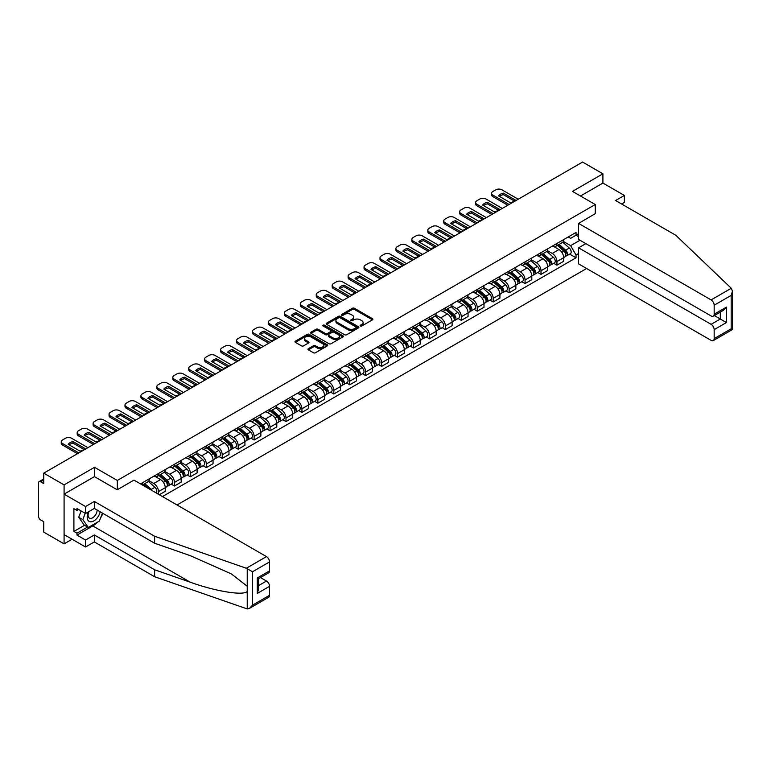 <?xml version="1.0" encoding="UTF-8"?>
<svg xmlns="http://www.w3.org/2000/svg" width="771" height="771" viewBox="0 0 771 771"><rect width="100%" height="100%" fill="white"/><g stroke="black" fill="none" stroke-linecap="round" stroke-linejoin="round"><path stroke-width="1.16" d="M360.404 325.998A0.993 0.569 0 0 0 361.801 325.998L372.46 319.849A1.417 0.819 0 0 0 372.875 319.271A1.417 0.819 0 0 0 372.46 318.693L354.409 308.265A1.417 0.819 0 0 0 352.405 308.265L341.746 314.423A0.993 0.569 0 0 0 343.153 315.233L344.531 314.433A4.539 2.621 0 0 1 350.95 314.433L352.453 315.3A4.539 2.621 0 0 1 353.783 317.151A4.539 2.621 0 0 1 352.453 319.011L351.075 319.801A0.993 0.569 0 0 0 352.482 320.611L353.86 319.82A4.539 2.621 0 0 1 360.279 319.82L361.782 320.688A4.539 2.621 0 0 1 363.112 322.538A4.539 2.621 0 0 1 361.782 324.389L360.404 325.189A0.993 0.569 0 0 0 360.404 325.998L360.404 325.189M308.381 348.685A1.417 0.819 0 0 0 307.966 349.263A1.417 0.819 0 0 0 308.381 349.841L313.44 352.761A1.417 0.819 0 0 0 315.445 352.761L327.28 345.928A1.417 0.819 0 0 0 327.694 345.35A1.417 0.819 0 0 0 327.28 344.772L309.229 334.354A1.417 0.819 0 0 0 307.224 334.354L295.389 341.187A1.417 0.819 0 0 0 294.975 341.765A1.417 0.819 0 0 0 295.389 342.343L301.509 345.871A1.417 0.819 0 0 0 303.514 345.871L308.583 342.95A1.417 0.819 0 0 0 308.998 342.372A1.417 0.819 0 0 0 308.583 341.794L305.547 340.04A3.797 2.188 0 0 1 304.439 338.488A3.797 2.188 0 0 1 306.781 336.464A3.797 2.188 0 0 1 310.906 336.946L322.798 343.799A3.797 2.188 0 0 1 323.907 345.35A3.797 2.188 0 0 1 321.565 347.374A3.797 2.188 0 0 1 317.43 346.902L315.445 345.755A1.417 0.819 0 0 0 313.44 345.755L308.381 348.685L308.381 349.841L313.44 346.94L313.44 345.755M117.317 480.458L94.534 467.313L64.089 484.892L43.764 473.153L582.577 162.064L602.912 173.803L572.467 191.381L595.251 204.537L117.317 480.458L117.317 489.72M344.627 334.759A1.417 0.819 0 0 0 346.632 334.759L358.467 327.926A1.417 0.819 0 0 0 358.881 327.347A1.417 0.819 0 0 0 358.467 326.769L340.416 316.341A1.417 0.819 0 0 0 338.411 316.341L326.576 323.174A1.417 0.819 0 0 0 326.162 323.753A1.417 0.819 0 0 0 326.576 324.331L344.627 334.759M323.521 326.21A0.993 0.569 0 0 1 324.524 326.355L342.854 336.937L331.038 343.76A1.417 0.819 0 0 1 329.034 343.76L310.983 333.342L316.052 330.431L316.052 329.256L310.983 332.176A1.417 0.819 0 0 0 310.568 332.764A1.417 0.819 0 0 0 310.983 333.342L310.983 332.176M316.052 330.431A1.417 0.819 0 0 1 318.057 330.431L318.057 329.256A1.417 0.819 0 0 0 316.052 329.256M318.057 329.256L325.372 333.486A1.417 0.819 0 0 0 327.386 333.486L330.74 331.54A1.417 0.819 0 0 0 331.154 330.961A1.417 0.819 0 0 0 330.74 330.383L323.116 325.988A0.993 0.569 0 0 1 324.524 325.179L342.873 335.77A1.417 0.819 0 0 1 343.288 336.349A1.417 0.819 0 0 1 342.873 336.927L342.873 335.77M64.089 484.892L64.089 543.873L43.764 532.135L43.764 521.697L40.593 519.866A2.891 1.667 -120 0 1 38.55 516.329L38.55 482.945A2.891 1.667 -120 0 1 39.148 481.615L43.764 478.955M177.031 504.976L586.615 268.501M64.089 543.873L72.108 539.237M43.764 473.153L43.764 483.59L40.593 481.759A2.891 1.667 -120 0 0 39.148 481.615M621.609 204.007L624.365 202.407L624.365 195.449L602.912 183.064L602.912 173.803M556.941 243.463A6.65 3.836 60 0 1 555.563 246.45L562.3 242.557A6.65 3.836 -120 0 0 563.678 239.569M547.371 250.623L552.238 253.428A6.65 3.836 60 0 1 556.941 261.571L563.678 257.678A6.65 3.836 -120 0 0 558.985 249.534L554.156 246.749M563.678 257.678L563.678 261.273L556.941 265.166L553.703 263.306M555.563 246.45A6.65 3.836 60 0 1 552.287 246.151M556.941 261.571L556.941 265.166M541.001 252.666A6.65 3.836 60 0 1 539.623 255.644L546.369 251.751A6.65 3.836 -120 0 0 547.738 248.773M537.763 272.5L541.001 274.37L547.738 270.476L547.738 266.882A6.65 3.836 -120 0 0 543.044 258.738L538.216 255.953M539.623 255.644A6.65 3.836 60 0 1 536.356 255.346M531.431 259.817L536.298 262.632A6.65 3.836 60 0 1 541.001 270.775L541.001 274.37M525.061 261.87A6.65 3.836 60 0 1 523.682 264.848L530.429 260.955A6.65 3.836 -120 0 0 531.807 257.977M521.832 281.704L525.061 283.574L531.807 279.68L531.807 276.085A6.65 3.836 -120 0 0 527.104 267.942L522.275 265.157M523.682 264.848A6.65 3.836 60 0 1 520.415 264.549M515.491 269.021L520.358 271.835A6.65 3.836 60 0 1 525.061 279.979L525.061 283.574M509.12 271.064A6.65 3.836 60 0 1 507.752 274.052L514.488 270.158A6.65 3.836 -120 0 0 515.866 267.171M505.892 290.908L509.12 292.778L515.866 288.884L515.866 285.28A6.65 3.836 -120 0 0 511.163 277.146L506.345 274.36M507.752 274.052A6.65 3.836 60 0 1 504.475 273.753M499.55 278.225L504.427 281.039A6.65 3.836 60 0 1 509.12 289.173L509.12 292.778M493.189 280.268A6.65 3.836 60 0 1 491.811 283.256L498.548 279.362A6.65 3.836 -120 0 0 499.926 276.375M489.951 300.112L493.189 301.972L499.926 298.078L499.926 294.483A6.65 3.836 -120 0 0 495.233 286.349L490.404 283.555M491.811 283.256A6.65 3.836 60 0 1 488.535 282.957M483.619 287.429L488.486 290.233A6.65 3.836 60 0 1 493.189 298.377L493.189 301.972M477.249 289.472A6.65 3.836 60 0 1 475.871 292.45L482.617 288.566A6.65 3.836 -120 0 0 483.995 285.578M474.011 309.316L477.249 311.176L483.995 307.282L483.995 303.687A6.65 3.836 -120 0 0 479.292 295.544L474.464 292.758M475.871 292.45A6.65 3.836 60 0 1 472.604 292.151M467.679 296.633L472.546 299.437A6.65 3.836 60 0 1 477.249 307.581L477.249 311.176M461.309 298.676A6.65 3.836 60 0 1 459.93 301.654L466.677 297.76A6.65 3.836 -120 0 0 468.055 294.782M458.08 318.51L461.309 320.379L468.055 316.486L468.055 312.891A6.65 3.836 -120 0 0 463.352 304.747L458.523 301.962M459.93 301.654A6.65 3.836 60 0 1 456.663 301.355M451.739 305.827L456.615 308.641A6.65 3.836 60 0 1 461.309 316.785L461.309 320.379M445.368 307.87A6.65 3.836 60 0 1 444 310.858L450.736 306.964A6.65 3.836 -120 0 0 452.114 303.986M442.14 327.714L445.368 329.583L452.114 325.69L452.114 322.085A6.65 3.836 -120 0 0 447.411 313.951L442.593 311.166M444 310.858A6.65 3.836 60 0 1 440.723 310.559M435.808 315.031L440.675 317.845A6.65 3.836 60 0 1 445.368 325.979L445.368 329.583M429.437 317.074A6.65 3.836 60 0 1 428.059 320.061L434.805 316.168A6.65 3.836 -120 0 0 436.174 313.18M426.199 336.917L429.437 338.787L436.174 334.893L436.174 331.289A6.65 3.836 -120 0 0 431.481 323.155L426.652 320.36M428.059 320.061A6.65 3.836 60 0 1 424.782 319.763M419.867 324.234L424.734 327.049A6.65 3.836 60 0 1 429.437 335.183L429.437 338.787M413.497 326.278A6.65 3.836 60 0 1 412.119 329.265L418.865 325.372A6.65 3.836 -120 0 0 420.243 322.384M410.268 346.121L413.497 347.981L420.243 344.088L420.243 340.493A6.65 3.836 -120 0 0 415.54 332.349L410.712 329.564M412.119 329.265A6.65 3.836 60 0 1 408.852 328.957M403.927 333.438L408.794 336.243A6.65 3.836 60 0 1 413.497 344.386L413.497 347.981M397.557 335.481A6.65 3.836 60 0 1 396.178 338.459L402.925 334.566A6.65 3.836 -120 0 0 404.303 331.588M394.328 355.315L397.557 357.185L404.303 353.291L404.303 349.697A6.65 3.836 -120 0 0 399.6 341.553L394.781 338.768M396.178 338.459A6.65 3.836 60 0 1 392.911 338.161M387.986 342.632L392.863 345.447A6.65 3.836 60 0 1 397.557 353.59L397.557 357.185M381.626 344.685A6.65 3.836 60 0 1 380.248 347.663L386.984 343.77A6.65 3.836 -120 0 0 388.362 340.792M378.388 364.519L381.626 366.389L388.362 362.495L388.362 358.9A6.65 3.836 -120 0 0 383.669 350.757L378.84 347.972M380.248 347.663A6.65 3.836 60 0 1 376.971 347.364M372.056 351.836L376.923 354.65A6.65 3.836 60 0 1 381.626 362.784L381.626 366.389M365.685 353.879A6.65 3.836 60 0 1 364.307 356.867L371.053 352.973A6.65 3.836 -120 0 0 372.422 349.986M362.447 373.723L365.685 375.593L372.422 371.699L372.422 368.095A6.65 3.836 -120 0 0 367.728 359.961L362.9 357.175M364.307 356.867A6.65 3.836 60 0 1 361.04 356.568M356.115 361.04L360.982 363.854A6.65 3.836 60 0 1 365.685 371.988L365.685 375.593M349.745 363.083A6.65 3.836 60 0 1 348.367 366.071L355.113 362.177A6.65 3.836 -120 0 0 356.491 359.19M346.516 382.927L349.745 384.787L356.491 380.893L356.491 377.298A6.65 3.836 -120 0 0 351.788 369.155L346.96 366.37M348.367 366.071A6.65 3.836 60 0 1 345.1 365.772M340.175 370.244L345.042 373.048A6.65 3.836 60 0 1 349.745 381.192L349.745 384.787M333.804 372.287A6.65 3.836 60 0 1 332.436 375.265L339.173 371.371A6.65 3.836 -120 0 0 340.551 368.393M330.576 392.121L333.804 393.991L340.551 390.097L340.551 386.502A6.65 3.836 -120 0 0 335.848 378.359L331.029 375.573M332.436 375.265A6.65 3.836 60 0 1 329.159 374.966M324.234 379.438L329.111 382.252A6.65 3.836 60 0 1 333.804 390.396L333.804 393.991M317.874 381.491A6.65 3.836 60 0 1 316.495 384.469L323.232 380.575A6.65 3.836 -120 0 0 324.61 377.597M314.635 401.325L317.874 403.194L324.61 399.301L324.61 395.706A6.65 3.836 -120 0 0 319.917 387.562L315.088 384.777M316.495 384.469A6.65 3.836 60 0 1 313.219 384.17M308.304 388.642L313.171 391.456A6.65 3.836 60 0 1 317.874 399.6L317.874 403.194M301.933 390.685A6.65 3.836 60 0 1 300.555 393.673L307.301 389.779A6.65 3.836 -120 0 0 308.679 386.791M298.695 410.529L301.933 412.398L308.679 408.505L308.679 404.9A6.65 3.836 -120 0 0 303.976 396.766L299.148 393.981M300.555 393.673A6.65 3.836 60 0 1 297.288 393.374M292.363 397.846L297.23 400.66A6.65 3.836 60 0 1 301.933 408.794L301.933 412.398M285.993 399.889A6.65 3.836 60 0 1 284.615 402.876L291.361 398.983A6.65 3.836 -120 0 0 292.739 395.995M282.764 419.732L285.993 421.592L292.739 417.709L292.739 414.104A6.65 3.836 -120 0 0 288.036 405.97L283.208 403.175M284.615 402.876A6.65 3.836 60 0 1 281.348 402.578M276.423 407.049L281.299 409.864A6.65 3.836 60 0 1 285.993 417.998L285.993 421.592M270.052 409.093A6.65 3.836 60 0 1 268.684 412.071L275.42 408.187A6.65 3.836 -120 0 0 276.799 405.199M266.824 428.936L270.052 430.796L276.799 426.903L276.799 423.308A6.65 3.836 -120 0 0 272.096 415.164L267.277 412.379M268.684 412.071A6.65 3.836 60 0 1 265.407 411.772M260.482 416.253L265.359 419.058A6.65 3.836 60 0 1 270.052 427.201L270.052 430.796M254.122 418.296A6.65 3.836 60 0 1 252.743 421.274L259.49 417.381A6.65 3.836 -120 0 0 260.858 414.403M250.883 438.13L254.122 440L260.858 436.107L260.858 432.512A6.65 3.836 -120 0 0 256.165 424.368L251.336 421.583M252.743 421.274A6.65 3.836 60 0 1 249.467 420.976M244.552 425.447L249.419 428.262A6.65 3.836 60 0 1 254.122 436.405L254.122 440M238.181 427.491A6.65 3.836 60 0 1 236.803 430.478L243.549 426.585A6.65 3.836 -120 0 0 244.927 423.607M234.953 447.334L238.181 449.204L244.927 445.31L244.927 441.706A6.65 3.836 -120 0 0 240.224 433.572L235.396 430.787M236.803 430.478A6.65 3.836 60 0 1 233.536 430.179M228.611 434.651L233.478 437.465A6.65 3.836 60 0 1 238.181 445.599L238.181 449.204M222.241 436.694A6.65 3.836 60 0 1 220.863 439.682L227.609 435.788A6.65 3.836 -120 0 0 228.987 432.801M219.012 456.538L222.241 458.408L228.987 454.514L228.987 450.91A6.65 3.836 -120 0 0 224.284 442.776L219.465 439.99M220.863 439.682A6.65 3.836 60 0 1 217.595 439.383M212.671 443.855L217.547 446.669A6.65 3.836 60 0 1 222.241 454.803L222.241 458.408M206.31 445.898A6.65 3.836 60 0 1 204.932 448.886L211.668 444.992A6.65 3.836 -120 0 0 213.047 442.005M203.072 465.742L206.31 467.602L213.047 463.708L213.047 460.114A6.65 3.836 -120 0 0 208.353 451.97L203.525 449.185M204.932 448.886A6.65 3.836 60 0 1 201.655 448.577M196.74 453.059L201.607 455.863A6.65 3.836 60 0 1 206.31 464.007L206.31 467.602M190.37 455.102A6.65 3.836 60 0 1 188.991 458.08L195.738 454.186A6.65 3.836 -120 0 0 197.106 451.208M187.131 474.936L190.37 476.806L197.106 472.912L197.106 469.317A6.65 3.836 -120 0 0 192.413 461.174L187.584 458.388M188.991 458.08A6.65 3.836 60 0 1 185.715 457.781M180.799 462.253L185.666 465.067A6.65 3.836 60 0 1 190.37 473.211L190.37 476.806M174.429 464.306A6.65 3.836 60 0 1 173.051 467.284L179.797 463.39A6.65 3.836 -120 0 0 181.175 460.412M171.201 484.14L174.429 486.009L181.175 482.116L181.175 478.521A6.65 3.836 -120 0 0 176.472 470.377L171.644 467.592M173.051 467.284A6.65 3.836 60 0 1 169.784 466.985M164.859 471.457L169.726 474.271A6.65 3.836 60 0 1 174.429 482.415L174.429 486.009M158.489 473.5A6.65 3.836 60 0 1 157.12 476.488L163.857 472.594A6.65 3.836 -120 0 0 165.235 469.606M159.308 494.741L165.235 491.32L165.235 487.715A6.65 3.836 -120 0 0 160.532 479.581L155.713 476.796M157.12 476.488A6.65 3.836 60 0 1 153.843 476.189M148.919 480.661L153.795 483.475A6.65 3.836 60 0 1 158.489 491.609L158.489 494.269M142.404 484.978L147.916 481.798A6.65 3.836 -120 0 0 149.295 478.81M142.558 482.704A6.65 3.836 60 0 1 142.066 484.776M578.597 236.678L576.043 235.203L570.627 238.335L568.227 236.948M563.302 241.419L570.627 245.65L579.975 240.244M578.597 253.553L576.043 255.028L570.627 245.65M162.479 496.563L576.043 257.793L576.043 255.028M578.597 233.729L576.043 235.203L576.043 232.437L140.515 483.88M595.251 204.537L595.251 213.789M94.534 467.313L94.534 476.69M569.644 254.102L576.043 257.793M360.799 326.143L361.782 325.574A4.539 2.621 0 0 0 363.112 323.724L363.112 322.538M353.783 317.151L353.783 318.336A4.539 2.621 0 0 1 352.453 320.187L351.47 320.755M372.46 318.693L372.46 319.849L354.409 309.45A1.417 0.819 0 0 0 352.405 309.45L342.141 315.368M358.467 326.769L358.467 327.926L340.416 317.527A1.417 0.819 0 0 0 338.411 317.527L326.596 324.35M355.961 327.752A0.993 0.569 0 0 0 355.961 326.943L340.117 317.797A0.993 0.569 0 0 0 338.71 317.797L337.264 318.635A4.539 2.621 0 0 0 335.934 320.485A4.539 2.621 0 0 0 337.264 322.336L348.087 328.591A4.539 2.621 0 0 0 354.506 328.591L355.961 327.752L355.961 328.928A0.993 0.569 0 0 0 356.25 328.523L356.25 327.347M335.934 320.485L335.934 321.661A4.539 2.621 0 0 0 337.264 323.521L337.264 322.336M355.961 328.928L354.506 329.766A4.539 2.621 0 0 1 348.087 329.766L337.264 323.521M318.057 330.431L325.372 334.662A1.417 0.819 0 0 0 327.386 334.662L330.74 332.725A1.417 0.819 0 0 0 331.154 332.147L331.154 330.961M332.976 337.871A3.797 2.188 0 0 0 337.11 338.344A3.797 2.188 0 0 0 339.452 336.32A3.797 2.188 0 0 0 338.334 334.768L334.151 332.349A1.417 0.819 0 0 0 332.147 332.349L328.783 334.296A1.417 0.819 0 0 0 328.369 334.874A1.417 0.819 0 0 0 328.783 335.452L332.976 337.871L332.976 339.047A3.797 2.188 0 0 0 337.11 339.519A3.797 2.188 0 0 0 339.452 337.496L339.452 336.32M328.369 334.874L328.369 336.05A1.417 0.819 0 0 0 328.783 336.628L328.783 335.452M332.976 339.047L328.783 336.628M323.907 345.35L323.907 346.536A3.797 2.188 0 0 1 321.565 348.559A3.797 2.188 0 0 1 317.43 348.078L315.445 346.94A1.417 0.819 0 0 0 313.44 346.94M304.439 338.488L304.439 339.674A3.797 2.188 0 0 0 305.547 341.216L305.547 340.04M308.564 342.96L305.547 341.216M327.261 345.938L309.229 335.53A1.417 0.819 0 0 0 307.224 335.53L295.409 342.353M557.394 245.39L563.89 251.182A3.614 2.082 60 0 1 565.027 256.762L563.678 257.543M557.568 245.535L560.623 247.308M558.05 245.005L565.278 251.452A1.735 1.002 60 0 1 565.827 254.141A1.735 1.002 60 0 1 565.663 254.199M559.139 244.388L565.625 250.18A3.614 2.082 60 0 1 566.762 255.76A3.614 2.082 60 0 1 565.673 255.876M562.753 242.21L569.306 248.05A3.614 2.082 60 0 1 570.444 253.64L566.762 255.76M514.19 200.913L503.309 194.629A9.03 5.214 180 0 0 499.454 196.412M507.8 205.24L492.833 196.595A4.337 2.506 180 0 1 491.561 194.832L491.561 193.299A4.337 2.506 -0 0 0 492.833 195.063L492.833 196.595M503.309 193.097A9.03 5.214 180 0 0 498.509 195.863L510.344 202.696A9.03 5.214 180 0 0 515.144 199.93L503.309 193.097L503.309 194.629M518.218 199.226L501.921 189.82A4.337 2.506 -0 0 0 495.792 189.82L492.833 191.526A4.337 2.506 -0 0 0 491.561 193.299M509.12 204.469L492.833 195.063M541.464 254.584L547.959 260.386A3.614 2.082 60 0 1 549.087 265.966L547.738 266.747M541.627 254.738L544.692 256.502M542.119 254.208L549.337 260.656A1.735 1.002 60 0 1 549.887 263.335A1.735 1.002 60 0 1 549.733 263.403M543.198 253.582L549.694 259.384A3.614 2.082 60 0 1 550.822 264.964A3.614 2.082 60 0 1 549.733 265.079M546.822 251.413L553.366 257.254A3.614 2.082 60 0 1 554.503 262.844L550.822 264.964M525.523 263.788L532.019 269.58A3.614 2.082 60 0 1 533.147 275.17L531.807 275.951M525.697 263.942L528.752 265.706M526.179 263.412L533.407 269.86A1.735 1.002 60 0 1 533.946 272.539A1.735 1.002 60 0 1 533.792 272.606M527.258 262.786L533.754 268.578A3.614 2.082 60 0 1 534.891 274.168A3.614 2.082 60 0 1 533.792 274.283M530.882 260.608L537.435 266.458A3.614 2.082 60 0 1 538.563 272.047L534.891 274.168M731.274 288.267L732.45 291.13L731.178 295.399L714.168 305.22A4.337 2.506 -120 0 0 711.103 299.909L731.274 288.267L675.859 235.319L615.576 200.518L624.365 195.449M585.854 243.636L578.597 247.828L578.597 263.875L711.103 340.377A4.337 2.506 -120 0 0 713.271 340.589A4.337 2.506 -120 0 0 714.168 338.604L714.168 329.641A4.337 2.506 -120 0 0 711.103 324.331L720.297 319.021L726.427 322.557L714.168 329.641M578.597 247.828L711.103 324.331M595.251 213.673L578.597 223.407L578.597 239.453L711.103 315.956A4.337 2.506 -120 0 0 713.271 316.168A4.337 2.506 -120 0 0 714.168 314.183L714.168 305.22M578.597 223.407L711.103 299.909M602.912 183.064L580.486 196.007M714.312 315.57L720.297 319.021L720.297 312.11M714.168 314.183L726.427 307.109L723.362 310.347L713.271 316.168M714.168 338.604L731.178 328.783L731.824 329.159M97.3 522.275A16.258 9.387 -60 0 1 92.799 525.938L76.965 535.084L85.542 540.037L94.332 534.968L154.614 569.769L154.614 576.727L247.231 608.936L249.467 608.367L252.531 605.129L269.542 595.308A4.337 2.506 60 0 1 268.645 597.294L249.467 608.367M154.614 569.769L190.235 582.192C215.543 591.396 243.906 595.964 247.231 591.376L247.231 586.239L231.31 573.875L190.235 555.65L154.614 543.227L94.332 508.426L85.542 513.496L76.965 508.542L76.965 510.431L73.9 508.658L73.9 531.431L76.965 533.195L87.595 527.056M85.542 540.037L85.542 546.996L64.089 534.611L64.089 494.144L94.438 476.632L117.221 489.787L133.971 480.111L266.477 556.614A4.337 2.506 60 0 1 269.542 561.924L269.542 570.887A4.337 2.506 60 0 1 268.645 572.872L258.555 578.693L258.555 589.15L257.283 593.419L257.283 577.961C258.94 578.915 258.94 578.915 257.283 577.961L269.542 570.887M94.332 534.968L94.332 541.926L85.542 546.996M154.614 576.727L94.332 541.926M269.542 561.924L252.531 571.745L246.315 568.256L154.614 536.259L94.332 501.458L85.542 506.537L85.542 513.496M85.542 506.537L64.089 494.144M76.965 535.084L76.965 533.195M94.332 501.458L94.332 508.426M154.614 536.259L154.614 543.227M258.555 585.603L266.477 581.035A4.337 2.506 60 0 1 269.542 586.346L269.542 595.308M266.477 581.035L260.492 577.575M102.842 513.332A16.258 9.387 -60 0 1 100.529 518.025M78.603 509.486L76.965 510.431M73.9 531.431L84.531 525.292M88.472 511.809A9.387 5.426 120 0 0 87.181 517.09A9.387 5.426 120 0 0 92.857 521.408A9.387 5.426 120 0 0 100.182 511.799M88.973 511.52A6.428 3.71 120 0 0 88.067 515.182A6.428 3.71 120 0 0 89.397 518.131A6.428 3.71 120 0 0 94.303 516.454A6.428 3.71 120 0 0 97.156 510.055M102.437 513.101L99.334 521.109L88.308 527.47L84.222 525.118L78.7 517.264L81.157 510.961M88.308 527.47L82.796 519.625L85.244 513.322M78.7 517.264L82.796 519.625M498.259 210.117L487.368 203.833A9.03 5.214 180 0 0 483.523 205.616M491.859 214.444L476.892 205.799A4.337 2.506 180 0 1 475.62 204.036L475.62 202.494A4.337 2.506 -0 0 0 476.892 204.267L476.892 205.799M487.368 202.301A9.03 5.214 180 0 0 482.569 205.067L494.404 211.9A9.03 5.214 180 0 0 499.203 209.124L487.368 202.301L487.368 203.833M502.278 208.43L485.981 199.014A4.337 2.506 -0 0 0 479.851 199.014L476.892 200.73A4.337 2.506 -0 0 0 475.62 202.494M493.189 213.673L476.892 204.267M482.318 219.311L471.438 213.027A9.03 5.214 180 0 0 467.583 214.82M475.919 223.648L460.952 215.003A4.337 2.506 180 0 1 459.68 213.23L459.68 211.697A4.337 2.506 -0 0 0 460.952 213.471L460.952 215.003M471.438 211.495A9.03 5.214 180 0 0 466.628 214.271L478.463 221.104A9.03 5.214 180 0 0 483.263 218.328L471.438 211.495L471.438 213.027M486.337 217.624L470.05 208.218A4.337 2.506 -0 0 0 463.92 208.218L460.952 209.934A4.337 2.506 -0 0 0 459.68 211.697M477.249 222.877L460.952 213.471M509.583 272.992L516.078 278.784A3.614 2.082 60 0 1 517.216 284.374L515.866 285.145M509.756 273.146L512.811 274.91M510.238 272.616L517.466 279.063A1.735 1.002 60 0 1 518.006 281.743A1.735 1.002 60 0 1 517.852 281.8M511.318 271.99L517.813 277.782A3.614 2.082 60 0 1 518.95 283.371A3.614 2.082 60 0 1 517.861 283.487M514.941 269.811L521.495 275.661A3.614 2.082 60 0 1 522.632 281.242L518.95 283.371M493.642 282.196L500.138 287.988A3.614 2.082 60 0 1 501.275 293.568L499.926 294.349M493.816 282.35L496.881 284.113M494.298 281.81L501.526 288.258A1.735 1.002 60 0 1 502.075 290.946A1.735 1.002 60 0 1 501.911 291.004M495.387 281.193L501.882 286.985A3.614 2.082 60 0 1 503.01 292.566A3.614 2.082 60 0 1 501.921 292.681M499.001 279.015L505.554 284.865A3.614 2.082 60 0 1 506.692 290.445L503.01 292.566M477.712 291.39L484.207 297.192A3.614 2.082 60 0 1 485.335 302.772L483.986 303.552M477.885 291.544L480.94 293.308M478.367 291.014L485.595 297.461A1.735 1.002 60 0 1 486.135 300.141A1.735 1.002 60 0 1 485.981 300.208M479.446 290.388L485.942 296.189A3.614 2.082 60 0 1 487.07 301.769A3.614 2.082 60 0 1 485.981 301.885M483.07 288.219L489.614 294.059A3.614 2.082 60 0 1 490.751 299.649L487.07 301.769M466.378 228.515L455.497 222.231A9.03 5.214 180 0 0 451.642 224.024M459.979 232.842L445.012 224.207A4.337 2.506 180 0 1 443.749 222.434L443.749 220.901A4.337 2.506 -0 0 0 445.012 222.674L445.012 224.207M455.497 220.699A9.03 5.214 180 0 0 450.698 223.474L462.523 230.307A9.03 5.214 180 0 0 467.332 227.532L455.497 220.699L455.497 222.231M470.406 226.828L454.109 217.422A4.337 2.506 -0 0 0 447.98 217.422L445.012 219.128A4.337 2.506 -0 0 0 443.749 220.901M461.309 232.081L445.012 222.674M450.437 237.719L439.557 231.435A9.03 5.214 180 0 0 435.711 233.218M444.048 242.046L429.081 233.411A4.337 2.506 180 0 1 427.809 231.637L427.809 230.105A4.337 2.506 -0 0 0 429.081 231.869L429.081 233.411M439.557 229.903A9.03 5.214 180 0 0 434.757 232.678L446.592 239.502A9.03 5.214 180 0 0 451.392 236.736L439.557 229.903L439.557 231.435M454.466 236.032L438.169 226.626A4.337 2.506 -0 0 0 432.039 226.626L429.081 228.332A4.337 2.506 -0 0 0 427.809 230.105M445.368 241.284L429.081 231.869M434.507 246.922L423.616 240.639A9.03 5.214 180 0 0 419.771 242.422M428.107 251.25L413.14 242.605A4.337 2.506 180 0 1 411.868 240.841L411.868 239.309A4.337 2.506 -0 0 0 413.14 241.072L413.14 242.605M423.616 239.106A9.03 5.214 180 0 0 418.817 241.872L430.652 248.705A9.03 5.214 180 0 0 435.451 245.939L423.616 239.106L423.616 240.639M438.526 245.236L422.229 235.82A4.337 2.506 -0 0 0 416.099 235.82L413.14 237.535A4.337 2.506 -0 0 0 411.868 239.309M429.437 250.479L413.14 241.072M461.771 300.594L468.267 306.386A3.614 2.082 60 0 1 469.404 311.976L468.055 312.756M461.945 300.748L465 302.511M462.427 300.218L469.655 306.665A1.735 1.002 60 0 1 470.194 309.344A1.735 1.002 60 0 1 470.04 309.412M463.506 299.591L470.002 305.383A3.614 2.082 60 0 1 471.139 310.973A3.614 2.082 60 0 1 470.05 311.089M467.13 297.423L473.683 303.263A3.614 2.082 60 0 1 474.811 308.853L471.139 310.973M418.566 256.126L407.686 249.843A9.03 5.214 180 0 0 403.831 251.625M412.167 260.453L397.2 251.809A4.337 2.506 180 0 1 395.928 250.035L395.928 248.503A4.337 2.506 -0 0 0 397.2 250.276L397.2 251.809M407.686 248.301A9.03 5.214 180 0 0 402.876 251.076L414.711 257.909A9.03 5.214 180 0 0 419.52 255.134L407.686 248.301L407.686 249.843M422.585 254.43L406.298 245.024A4.337 2.506 -0 0 0 400.168 245.024L397.2 246.739A4.337 2.506 -0 0 0 395.928 248.503M413.497 259.682L397.2 250.276M445.831 309.797L452.326 315.59A3.614 2.082 60 0 1 453.464 321.179L452.114 321.96M446.004 309.952L449.059 311.715M446.486 309.422L453.714 315.869A1.735 1.002 60 0 1 454.264 318.548A1.735 1.002 60 0 1 454.1 318.606M447.575 308.795L454.061 314.587A3.614 2.082 60 0 1 455.198 320.177A3.614 2.082 60 0 1 454.109 320.293M451.189 306.617L457.743 312.467A3.614 2.082 60 0 1 458.88 318.047L455.198 320.177M402.626 265.32L391.745 259.037A9.03 5.214 180 0 0 387.89 260.829M396.227 269.648L381.26 261.012A4.337 2.506 180 0 1 379.997 259.239L379.997 257.707A4.337 2.506 -0 0 0 381.26 259.48L381.26 261.012M391.745 257.504A9.03 5.214 180 0 0 386.946 260.28L398.78 267.113A9.03 5.214 180 0 0 403.58 264.337L391.745 257.504L391.745 259.037M406.654 263.634L390.357 254.228A4.337 2.506 -0 0 0 384.228 254.228L381.26 255.933A4.337 2.506 -0 0 0 379.997 257.707M397.557 268.886L381.26 259.48M429.9 319.001L436.386 324.793A3.614 2.082 60 0 1 437.523 330.383L436.174 331.154M430.064 319.155L433.129 320.919M430.555 318.616L437.774 325.073A1.735 1.002 60 0 1 438.323 327.752A1.735 1.002 60 0 1 438.159 327.81M431.635 317.999L438.13 323.791A3.614 2.082 60 0 1 439.258 329.381A3.614 2.082 60 0 1 438.169 329.496M435.258 315.821L441.802 321.671A3.614 2.082 60 0 1 442.94 327.251L439.258 329.381M386.685 274.524L375.805 268.241A9.03 5.214 180 0 0 371.959 270.033M380.296 278.851L365.329 270.216A4.337 2.506 180 0 1 364.057 268.443L364.057 266.911A4.337 2.506 -0 0 0 365.329 268.674L365.329 270.216M375.805 266.708A9.03 5.214 180 0 0 371.005 269.484L382.84 276.317A9.03 5.214 180 0 0 387.64 273.541L375.805 266.708L375.805 268.241M390.714 272.838L374.417 263.431A4.337 2.506 -0 0 0 368.287 263.431L365.329 265.137A4.337 2.506 -0 0 0 364.057 266.911M381.626 278.09L365.329 268.674M413.96 328.195L420.455 333.997A3.614 2.082 60 0 1 421.583 339.577L420.243 340.358M414.133 328.35L417.188 330.123M414.615 327.82L421.843 334.267A1.735 1.002 60 0 1 422.383 336.956A1.735 1.002 60 0 1 422.229 337.014M415.694 327.193L422.19 332.995A3.614 2.082 60 0 1 423.327 338.575A3.614 2.082 60 0 1 422.229 338.691M419.318 325.025L425.871 330.865A3.614 2.082 60 0 1 426.999 336.455L423.327 338.575M370.755 283.728L359.864 277.444A9.03 5.214 180 0 0 356.019 279.227M364.355 288.055L349.388 279.41A4.337 2.506 180 0 1 348.116 277.647L348.116 276.114A4.337 2.506 -0 0 0 349.388 277.878L349.388 279.41M359.864 275.912A9.03 5.214 180 0 0 355.065 278.678L366.9 285.511A9.03 5.214 180 0 0 371.699 282.745L359.864 275.912L359.864 277.444M374.773 282.041L358.476 272.635A4.337 2.506 -0 0 0 352.347 272.635L349.388 274.341A4.337 2.506 -0 0 0 348.116 276.114M365.685 287.284L349.388 277.878M398.019 337.399L404.515 343.201A3.614 2.082 60 0 1 405.652 348.781L404.303 349.562M398.193 337.553L401.248 339.317M398.674 337.023L405.903 343.471A1.735 1.002 60 0 1 406.442 346.15A1.735 1.002 60 0 1 406.288 346.218M399.754 336.397L406.25 342.199A3.614 2.082 60 0 1 407.387 347.779A3.614 2.082 60 0 1 406.298 347.894M403.378 334.228L409.931 340.069A3.614 2.082 60 0 1 411.059 345.659L407.387 347.779M354.814 292.932L343.933 286.648A9.03 5.214 180 0 0 340.078 288.431M348.415 297.259L333.448 288.614A4.337 2.506 180 0 1 332.185 286.851L332.185 285.309A4.337 2.506 -0 0 0 333.448 287.082L333.448 288.614M343.933 285.116A9.03 5.214 180 0 0 339.134 287.882L350.959 294.715A9.03 5.214 180 0 0 355.768 291.939L343.933 285.116L343.933 286.648M358.843 291.236L342.546 281.829A4.337 2.506 -0 0 0 336.416 281.829L333.448 283.545A4.337 2.506 -0 0 0 332.185 285.309M349.745 296.488L333.448 287.082M382.079 346.603L388.574 352.395A3.614 2.082 60 0 1 389.712 357.985L388.362 358.766M382.252 346.757L385.307 348.521M382.734 346.227L389.962 352.675A1.735 1.002 60 0 1 390.512 355.354A1.735 1.002 60 0 1 390.348 355.421M383.823 345.601L390.309 351.393A3.614 2.082 60 0 1 391.446 356.983A3.614 2.082 60 0 1 390.357 357.098M387.437 343.423L393.991 349.273A3.614 2.082 60 0 1 395.128 354.862L391.446 356.983M338.874 302.126L327.993 295.842A9.03 5.214 180 0 0 324.138 297.635M332.484 306.463L317.517 297.818A4.337 2.506 180 0 1 316.245 296.045L316.245 294.512A4.337 2.506 -0 0 0 317.517 296.286L317.517 297.818M327.993 294.31A9.03 5.214 180 0 0 323.194 297.086L335.028 303.919A9.03 5.214 180 0 0 339.828 301.143L327.993 294.31L327.993 295.842M342.902 300.439L326.605 291.033A4.337 2.506 -0 0 0 320.476 291.033L317.517 292.749A4.337 2.506 -0 0 0 316.245 294.512M333.804 305.692L317.517 296.286M366.148 355.807L372.644 361.599A3.614 2.082 60 0 1 373.771 367.189L372.422 367.96M366.312 355.961L369.376 357.725M366.803 355.431L374.022 361.878A1.735 1.002 60 0 1 374.571 364.558A1.735 1.002 60 0 1 374.417 364.616M367.883 354.805L374.378 360.597A3.614 2.082 60 0 1 375.506 366.186A3.614 2.082 60 0 1 374.417 366.302M371.506 352.626L378.05 358.476A3.614 2.082 60 0 1 379.187 364.057L375.506 366.186M322.943 311.33L312.053 305.046A9.03 5.214 180 0 0 308.207 306.839M316.544 315.657L301.577 307.022A4.337 2.506 180 0 1 300.305 305.249L300.305 303.716A4.337 2.506 -0 0 0 301.577 305.489L301.577 307.022M312.053 303.514A9.03 5.214 180 0 0 307.253 306.289L319.088 313.122A9.03 5.214 180 0 0 323.887 310.347L312.053 303.514L312.053 305.046M326.962 309.643L310.665 300.237A4.337 2.506 -0 0 0 304.535 300.237L301.577 301.943A4.337 2.506 -0 0 0 300.305 303.716M317.874 314.896L301.577 305.489M350.207 365.011L356.703 370.803A3.614 2.082 60 0 1 357.831 376.383L356.491 377.164M350.381 365.155L353.436 366.929M350.863 364.625L358.091 371.073A1.735 1.002 60 0 1 358.631 373.762A1.735 1.002 60 0 1 358.476 373.819M351.942 364.008L358.438 369.801A3.614 2.082 60 0 1 359.575 375.381A3.614 2.082 60 0 1 358.476 375.496M355.566 361.83L362.119 367.68A3.614 2.082 60 0 1 363.247 373.26L359.575 375.381M307.003 320.534L296.122 314.25A9.03 5.214 180 0 0 292.267 316.033M300.603 324.861L285.636 316.216A4.337 2.506 180 0 1 284.364 314.452L284.364 312.92A4.337 2.506 -0 0 0 285.636 314.684L285.636 316.216M296.122 312.718A9.03 5.214 180 0 0 291.313 315.484L303.148 322.317A9.03 5.214 180 0 0 307.947 319.551L296.122 312.718L296.122 314.25M311.021 318.847L294.734 309.441A4.337 2.506 -0 0 0 288.605 309.441L285.636 311.147A4.337 2.506 -0 0 0 284.364 312.92M301.933 324.099L285.636 314.684M334.267 374.205L340.763 380.007A3.614 2.082 60 0 1 341.9 385.587L340.551 386.367M334.441 374.359L337.496 376.123M334.922 373.829L342.151 380.276A1.735 1.002 60 0 1 342.69 382.956A1.735 1.002 60 0 1 342.536 383.023M336.002 373.203L342.497 379.004A3.614 2.082 60 0 1 343.635 384.584A3.614 2.082 60 0 1 342.546 384.7M339.625 371.034L346.179 376.874A3.614 2.082 60 0 1 347.316 382.464L343.635 384.584M291.062 329.737L280.181 323.454A9.03 5.214 180 0 0 276.326 325.237M284.663 334.065L269.696 325.42A4.337 2.506 180 0 1 268.433 323.656L268.433 322.114A4.337 2.506 -0 0 0 269.696 323.887L269.696 325.42M280.181 321.921A9.03 5.214 180 0 0 275.382 324.687L287.207 331.52A9.03 5.214 180 0 0 292.016 328.754L280.181 321.921L280.181 323.454M295.091 328.051L278.794 318.635A4.337 2.506 -0 0 0 272.664 318.635L269.696 320.35A4.337 2.506 -0 0 0 268.433 322.114M285.993 333.294L269.696 323.887M318.327 383.409L324.822 389.201A3.614 2.082 60 0 1 325.96 394.791L324.61 395.571M318.5 383.563L321.565 385.327M318.982 383.033L326.21 389.48A1.735 1.002 60 0 1 326.759 392.16A1.735 1.002 60 0 1 326.596 392.227M320.071 382.406L326.567 388.199A3.614 2.082 60 0 1 327.694 393.788A3.614 2.082 60 0 1 326.605 393.904M323.685 380.228L330.239 386.078A3.614 2.082 60 0 1 331.376 391.668L327.694 393.788M275.122 338.932L264.241 332.658A9.03 5.214 180 0 0 260.386 334.441M268.732 343.268L253.765 334.624A4.337 2.506 180 0 1 252.493 332.85L252.493 331.318A4.337 2.506 -0 0 0 253.765 333.091L253.765 334.624M264.241 331.116A9.03 5.214 180 0 0 259.441 333.891L271.276 340.724A9.03 5.214 180 0 0 276.076 337.949L264.241 331.116L264.241 332.658M279.15 337.245L262.853 327.839A4.337 2.506 -0 0 0 256.724 327.839L253.765 329.554A4.337 2.506 -0 0 0 252.493 331.318M270.052 342.497L253.765 333.091M302.396 392.612L308.892 398.405A3.614 2.082 60 0 1 310.019 403.994L308.67 404.765M302.569 392.767L305.624 394.53M303.051 392.237L310.279 398.684A1.735 1.002 60 0 1 310.819 401.363A1.735 1.002 60 0 1 310.665 401.421M304.131 391.61L310.626 397.402A3.614 2.082 60 0 1 311.754 402.992A3.614 2.082 60 0 1 310.665 403.108M307.754 389.432L314.298 395.282A3.614 2.082 60 0 1 315.435 400.862L311.754 402.992M259.191 348.135L248.301 341.852A9.03 5.214 180 0 0 244.455 343.644M252.792 352.463L237.825 343.827A4.337 2.506 180 0 1 236.552 342.054L236.552 340.522A4.337 2.506 -0 0 0 237.825 342.295L237.825 343.827M248.301 340.319A9.03 5.214 180 0 0 243.501 343.095L255.336 349.928A9.03 5.214 180 0 0 260.135 347.152L248.301 340.319L248.301 341.852M263.21 346.449L246.913 337.043A4.337 2.506 -0 0 0 240.783 337.043L237.825 338.748A4.337 2.506 -0 0 0 236.552 340.522M254.122 351.701L237.825 342.295M286.455 401.816L292.951 407.608A3.614 2.082 60 0 1 294.088 413.198L292.739 413.969M286.629 401.97L289.684 403.734M287.111 401.431L294.339 407.888A1.735 1.002 60 0 1 294.879 410.567A1.735 1.002 60 0 1 294.724 410.625M288.19 400.814L294.686 406.606A3.614 2.082 60 0 1 295.823 412.186A3.614 2.082 60 0 1 294.734 412.312M291.814 398.636L298.367 404.486A3.614 2.082 60 0 1 299.495 410.066L295.823 412.186M243.251 357.339L232.37 351.056A9.03 5.214 180 0 0 228.515 352.848M236.851 361.666L221.884 353.031A4.337 2.506 180 0 1 220.612 351.258L220.612 349.726A4.337 2.506 -0 0 0 221.884 351.489L221.884 353.031M232.37 349.523A9.03 5.214 180 0 0 227.561 352.299L239.395 359.122A9.03 5.214 180 0 0 244.205 356.356L232.37 349.523L232.37 351.056M247.269 355.653L230.982 346.246A4.337 2.506 -0 0 0 224.853 346.246L221.884 347.952A4.337 2.506 -0 0 0 220.612 349.726M238.181 360.905L221.884 351.489M270.515 411.01L277.011 416.812A3.614 2.082 60 0 1 278.148 422.392L276.799 423.173M270.688 411.165L273.744 412.928M271.17 410.635L278.398 417.082A1.735 1.002 60 0 1 278.948 419.761A1.735 1.002 60 0 1 278.784 419.829M272.25 410.008L278.745 415.81A3.614 2.082 60 0 1 279.883 421.39A3.614 2.082 60 0 1 278.794 421.506M275.873 407.84L282.427 413.68A3.614 2.082 60 0 1 283.564 419.27L279.883 421.39M227.31 366.543L216.429 360.259A9.03 5.214 180 0 0 212.574 362.042M220.911 370.87L205.944 362.225A4.337 2.506 180 0 1 204.681 360.462L204.681 358.929A4.337 2.506 -0 0 0 205.944 360.693L205.944 362.225M216.429 358.727A9.03 5.214 180 0 0 211.63 361.493L223.465 368.326A9.03 5.214 180 0 0 228.264 365.56L216.429 358.727L216.429 360.259M231.339 364.856L215.042 355.441A4.337 2.506 -0 0 0 208.912 355.441L205.944 357.156A4.337 2.506 -0 0 0 204.681 358.929M222.241 370.099L205.944 360.693M254.584 420.214L261.07 426.016A3.614 2.082 60 0 1 262.207 431.596L260.858 432.377M254.748 420.368L257.813 422.132M255.24 419.838L262.458 426.286A1.735 1.002 60 0 1 263.007 428.965A1.735 1.002 60 0 1 262.844 429.033M256.319 419.212L262.815 425.004A3.614 2.082 60 0 1 263.942 430.594A3.614 2.082 60 0 1 262.853 430.71M259.943 417.044L266.487 422.884A3.614 2.082 60 0 1 267.624 428.474L263.942 430.594M211.37 375.747L200.489 369.463A9.03 5.214 180 0 0 196.644 371.246M204.98 380.074L190.013 371.429A4.337 2.506 180 0 1 188.741 369.656L188.741 368.124A4.337 2.506 -0 0 0 190.013 369.897L190.013 371.429M200.489 367.921A9.03 5.214 180 0 0 195.689 370.697L207.524 377.53A9.03 5.214 180 0 0 212.324 374.754L200.489 367.921L200.489 369.463M215.398 374.051L199.101 364.644A4.337 2.506 -0 0 0 192.972 364.644L190.013 366.36A4.337 2.506 -0 0 0 188.741 368.124M206.31 379.303L190.013 369.897M238.644 429.418L245.139 435.21A3.614 2.082 60 0 1 246.267 440.8L244.927 441.581M238.817 429.572L241.872 431.336M239.299 429.042L246.527 435.49A1.735 1.002 60 0 1 247.067 438.169A1.735 1.002 60 0 1 246.913 438.236M240.379 428.416L246.874 434.208A3.614 2.082 60 0 1 248.011 439.798A3.614 2.082 60 0 1 246.913 439.913M244.002 426.238L250.556 432.088A3.614 2.082 60 0 1 251.683 437.668L248.011 439.798M195.439 384.941L184.548 378.657A9.03 5.214 180 0 0 180.703 380.45M189.04 389.268L174.073 380.633A4.337 2.506 180 0 1 172.8 378.86L172.8 377.327A4.337 2.506 -0 0 0 174.073 379.101L174.073 380.633M184.548 377.125A9.03 5.214 180 0 0 179.749 379.901L191.584 386.734A9.03 5.214 180 0 0 196.383 383.958L184.548 377.125L184.548 378.657M199.458 383.254L183.161 373.848A4.337 2.506 -0 0 0 177.031 373.848L174.073 375.564A4.337 2.506 -0 0 0 172.8 377.327M190.37 388.507L174.073 379.101M222.703 438.622L229.199 444.414A3.614 2.082 60 0 1 230.336 450.004L228.987 450.775M222.877 438.776L225.932 440.54M223.359 438.236L230.587 444.694A1.735 1.002 60 0 1 231.127 447.373A1.735 1.002 60 0 1 230.972 447.431M224.438 437.62L230.934 443.412A3.614 2.082 60 0 1 232.071 449.001A3.614 2.082 60 0 1 230.982 449.117M228.062 435.442L234.615 441.291A3.614 2.082 60 0 1 235.743 446.872L232.071 449.001M179.498 394.145L168.618 387.861A9.03 5.214 180 0 0 164.763 389.654M173.099 398.472L158.132 389.837A4.337 2.506 180 0 1 156.87 388.064L156.87 386.531A4.337 2.506 -0 0 0 158.132 388.305L158.132 389.837M168.618 386.329A9.03 5.214 180 0 0 163.818 389.104L175.643 395.937A9.03 5.214 180 0 0 180.453 393.162L168.618 386.329L168.618 387.861M183.527 392.458L167.23 383.052A4.337 2.506 -0 0 0 161.1 383.052L158.132 384.758A4.337 2.506 -0 0 0 156.87 386.531M174.429 397.711L158.132 388.305M206.763 447.826L213.259 453.618A3.614 2.082 60 0 1 214.396 459.198L213.047 459.979M206.936 447.97L209.991 449.744M207.418 447.44L214.646 453.888A1.735 1.002 60 0 1 215.196 456.577A1.735 1.002 60 0 1 215.032 456.634M208.507 446.814L214.993 452.616A3.614 2.082 60 0 1 216.131 458.196A3.614 2.082 60 0 1 215.042 458.311M212.121 444.645L218.675 450.486A3.614 2.082 60 0 1 219.812 456.075L216.131 458.196M163.558 403.349L152.677 397.065A9.03 5.214 180 0 0 148.822 398.848M157.168 407.676L142.201 399.031A4.337 2.506 180 0 1 140.929 397.267L140.929 395.735A4.337 2.506 -0 0 0 142.201 397.499L142.201 399.031M152.677 395.533A9.03 5.214 180 0 0 147.878 398.299L159.713 405.132A9.03 5.214 180 0 0 164.512 402.366L152.677 395.533L152.677 397.065M167.586 401.662L151.289 392.256A4.337 2.506 -0 0 0 145.16 392.256L142.201 393.962A4.337 2.506 -0 0 0 140.929 395.735M158.489 406.905L142.201 397.499M190.832 457.02L197.328 462.822A3.614 2.082 60 0 1 198.455 468.402L197.106 469.182M190.996 457.174L194.061 458.938M191.487 456.644L198.706 463.092A1.735 1.002 60 0 1 199.255 465.771A1.735 1.002 60 0 1 199.101 465.838M192.567 456.018L199.063 461.819A3.614 2.082 60 0 1 200.19 467.399A3.614 2.082 60 0 1 199.101 467.515M196.191 453.849L202.734 459.689A3.614 2.082 60 0 1 203.872 465.279L200.19 467.399M147.627 412.552L136.737 406.269A9.03 5.214 180 0 0 132.891 408.052M141.228 416.88L126.261 408.235A4.337 2.506 180 0 1 124.989 406.471L124.989 404.929A4.337 2.506 -0 0 0 126.261 406.702L126.261 408.235M136.737 404.736A9.03 5.214 180 0 0 131.937 407.502L143.772 414.335A9.03 5.214 180 0 0 148.572 411.56L136.737 404.736L136.737 406.269M151.646 410.866L135.349 401.45A4.337 2.506 -0 0 0 129.22 401.45L126.261 403.166A4.337 2.506 -0 0 0 124.989 404.929M142.558 416.109L126.261 406.702M174.892 466.224L181.387 472.016A3.614 2.082 60 0 1 182.515 477.606L181.175 478.386M175.065 466.378L178.12 468.142M175.547 465.848L182.775 472.295A1.735 1.002 60 0 1 183.315 474.975A1.735 1.002 60 0 1 183.161 475.042M176.626 465.221L183.122 471.014A3.614 2.082 60 0 1 184.259 476.603A3.614 2.082 60 0 1 183.161 476.719M180.25 463.043L186.804 468.893A3.614 2.082 60 0 1 187.931 474.483L184.259 476.603M131.687 421.747L120.806 415.463A9.03 5.214 180 0 0 116.951 417.256M125.287 426.084L110.32 417.439A4.337 2.506 180 0 1 109.048 415.665L109.048 414.133A4.337 2.506 -0 0 0 110.32 415.906L110.32 417.439M120.806 413.931A9.03 5.214 180 0 0 115.997 416.706L127.832 423.539A9.03 5.214 180 0 0 132.631 420.764L120.806 413.931L120.806 415.463M135.706 420.06L119.418 410.654A4.337 2.506 -0 0 0 113.289 410.654L110.32 412.369A4.337 2.506 -0 0 0 109.048 414.133M126.617 425.313L110.32 415.906M158.951 475.428L165.447 481.22A3.614 2.082 60 0 1 166.584 486.809L165.235 487.58M159.125 475.582L162.18 477.345M159.607 475.052L166.835 481.499A1.735 1.002 60 0 1 167.374 484.178A1.735 1.002 60 0 1 167.22 484.236M160.686 474.425L167.182 480.217A3.614 2.082 60 0 1 168.319 485.807A3.614 2.082 60 0 1 167.23 485.923M164.31 472.247L170.863 478.097A3.614 2.082 60 0 1 172 483.677L168.319 485.807M115.746 430.95L104.866 424.667A9.03 5.214 180 0 0 101.011 426.459M109.347 435.278L94.38 426.642A4.337 2.506 180 0 1 93.118 424.869L93.118 423.337A4.337 2.506 -0 0 0 94.38 425.11L94.38 426.642M104.866 423.134A9.03 5.214 180 0 0 100.066 425.91L111.891 432.743A9.03 5.214 180 0 0 116.7 429.967L104.866 423.134L104.866 424.667M119.775 429.264L103.478 419.858A4.337 2.506 -0 0 0 97.348 419.858L94.38 421.564A4.337 2.506 -0 0 0 93.118 423.337M110.677 434.516L94.38 425.11M143.011 484.631L145.247 486.617M143.184 484.786L146.239 486.549M148.302 488.38L143.666 484.246M144.755 483.629L151.251 489.421A3.614 2.082 60 0 1 152.292 490.684M148.369 481.451L154.923 487.301A3.614 2.082 60 0 1 156.079 492.871M99.806 440.154L88.925 433.871A9.03 5.214 180 0 0 85.07 435.654M93.416 444.481L78.449 435.837A4.337 2.506 180 0 1 77.177 434.073L77.177 432.541A4.337 2.506 -0 0 0 78.449 434.304L78.449 435.837M88.925 432.338A9.03 5.214 180 0 0 84.126 435.114L95.961 441.937A9.03 5.214 180 0 0 100.76 439.171L88.925 432.338L88.925 433.871M103.834 438.468L87.537 429.061A4.337 2.506 -0 0 0 81.408 429.061L78.449 430.767A4.337 2.506 -0 0 0 77.177 432.541M94.737 443.72L78.449 434.304M83.875 449.358L72.985 443.074A9.03 5.214 180 0 0 69.139 444.857M77.476 453.685L62.509 445.04A4.337 2.506 180 0 1 61.237 443.277L61.237 441.744A4.337 2.506 -0 0 0 62.509 443.508L62.509 445.04M72.985 441.542A9.03 5.214 180 0 0 68.185 444.308L80.02 451.141A9.03 5.214 180 0 0 84.82 448.375L72.985 441.542L72.985 443.074M87.894 447.672L71.597 438.256A4.337 2.506 -0 0 0 65.468 438.256L62.509 439.971A4.337 2.506 -0 0 0 61.237 441.744M78.806 452.914L62.509 443.508M158.489 491.609L165.235 487.715M174.429 482.415L181.175 478.521M190.37 473.211L197.106 469.317M206.31 464.007L213.047 460.114M222.241 454.803L228.987 450.91M238.181 445.599L244.927 441.706M254.122 436.405L260.858 432.512M270.052 427.201L276.799 423.308M285.993 417.998L292.739 414.104M301.933 408.794L308.679 404.9M317.874 399.6L324.61 395.706M333.804 390.396L340.551 386.502M349.745 381.192L356.491 377.298M365.685 371.988L372.422 368.095M381.626 362.784L388.362 358.9M397.557 353.59L404.303 349.697M413.497 344.386L420.243 340.493M429.437 335.183L436.174 331.289M445.368 325.979L452.114 322.085M461.309 316.785L468.055 312.891M477.249 307.581L483.995 303.687M493.189 298.377L499.926 294.483M509.12 289.173L515.866 285.28M525.061 279.979L531.807 276.085M541.001 270.775L547.738 266.882M153.795 483.475L160.532 479.581M169.726 474.271L176.472 470.377M185.666 465.067L192.413 461.174M201.607 455.863L208.353 451.97M217.547 446.669L224.284 442.776M233.478 437.465L240.224 433.572M249.419 428.262L256.165 424.368M265.359 419.058L272.096 415.164M281.299 409.864L288.036 405.97M297.23 400.66L303.976 396.766M313.171 391.456L319.917 387.562M329.111 382.252L335.848 378.359M345.042 373.048L351.788 369.155M360.982 363.854L367.728 359.961M376.923 354.65L383.669 350.757M392.863 345.447L399.6 341.553M408.794 336.243L415.54 332.349M424.734 327.049L431.481 323.155M440.675 317.845L447.411 313.951M456.615 308.641L463.352 304.747M472.546 299.437L479.292 295.544M488.486 290.233L495.233 286.349M504.427 281.039L511.163 277.146M520.358 271.835L527.104 267.942M536.298 262.632L543.044 258.738M552.238 253.428L558.985 249.534M43.764 479.928L40.593 481.759M361.782 325.574L361.782 324.389M351.075 320.611L351.075 319.801M352.453 320.187L352.453 319.011M341.746 315.233L341.746 314.423M352.405 309.45L352.405 308.265M354.409 309.45L354.409 308.265M326.576 324.331L326.576 323.174M338.411 317.527L338.411 316.341M340.416 317.527L340.416 316.341M348.087 329.766L348.087 328.591M354.506 329.766L354.506 328.591M325.372 334.662L325.372 333.486M327.386 334.662L327.386 333.486M330.74 332.725L330.74 331.54M324.524 326.355L324.524 325.179M315.445 346.94L315.445 345.755M317.43 348.078L317.43 346.902M308.583 342.95L308.583 341.794M295.389 342.343L295.389 341.187M307.224 335.53L307.224 334.354M309.229 335.53L309.229 334.354M327.28 345.928L327.28 344.772M563.89 251.182L561.866 252.348M566.184 253.341L565.529 253.717M569.306 248.05L565.625 250.18M547.959 260.386L545.926 261.552M550.243 262.545L549.598 262.921M553.366 257.254L549.694 259.384M532.019 269.58L529.995 270.756M534.303 271.749L533.657 272.124M537.435 266.458L533.754 268.578M731.178 328.783L731.178 295.399M726.427 307.109L726.427 322.557M247.231 608.936L247.231 591.376M247.231 586.239L247.231 568.68M252.531 571.745L252.531 605.129M269.542 586.346L257.283 593.419M246.315 568.256L266.477 556.614M92.799 525.938L190.235 582.192M516.078 278.784L514.055 279.95M518.372 280.952L517.717 281.328M521.495 275.661L517.813 277.782M500.138 287.988L498.114 289.154M502.432 290.147L501.776 290.522M505.554 284.865L501.882 286.985M484.207 297.192L482.174 298.358M486.491 299.35L485.846 299.726M489.614 294.059L485.942 296.189M468.267 306.386L466.243 307.562M470.561 308.554L469.905 308.93M473.683 303.263L470.002 305.383M452.326 315.59L450.303 316.765M454.62 317.758L453.965 318.134M457.743 312.467L454.061 314.587M436.386 324.793L434.362 325.96M438.68 326.952L438.034 327.328M441.802 321.671L438.13 323.791M420.455 333.997L418.431 335.163M422.739 336.156L422.094 336.532M425.871 330.865L422.19 332.995M404.515 343.201L402.491 344.367M406.809 345.36L406.153 345.736M409.931 340.069L406.25 342.199M388.574 352.395L386.55 353.571M390.868 354.564L390.213 354.939M393.991 349.273L390.309 351.393M372.644 361.599L370.61 362.765M374.928 363.758L374.282 364.134M378.05 358.476L374.378 360.597M356.703 370.803L354.679 371.969M358.987 372.962L358.342 373.337M362.119 367.68L358.438 369.801M340.763 380.007L338.739 381.173M343.056 382.165L342.401 382.541M346.179 376.874L342.497 379.004M324.822 389.201L322.798 390.377M327.116 391.369L326.461 391.745M330.239 386.078L326.567 388.199M308.892 398.405L306.858 399.58M311.176 400.573L310.53 400.949M314.298 395.282L310.626 397.402M292.951 407.608L290.927 408.775M295.245 409.767L294.589 410.143M298.367 404.486L294.686 406.606M277.011 416.812L274.987 417.978M279.304 418.971L278.649 419.347M282.427 413.68L278.745 415.81M261.07 426.016L259.046 427.182M263.364 428.175L262.718 428.551M266.487 422.884L262.815 425.004M245.139 435.21L243.116 436.386M247.424 437.379L246.778 437.755M250.556 432.088L246.874 434.208M229.199 444.414L227.175 445.58M231.493 446.573L230.837 446.949M234.615 441.291L230.934 443.412M213.259 453.618L211.235 454.784M215.552 455.777L214.897 456.153M218.675 450.486L214.993 452.616M197.328 462.822L195.294 463.988M199.612 464.98L198.966 465.356M202.734 459.689L199.063 461.819M181.387 472.016L179.364 473.192M183.671 474.184L183.026 474.56M186.804 468.893L183.122 471.014M165.447 481.22L163.423 482.386M167.741 483.388L167.085 483.764M170.863 478.097L167.182 480.217M154.923 487.301L151.251 489.421M732.45 291.13L732.45 329.516L713.271 340.589"/></g></svg>
